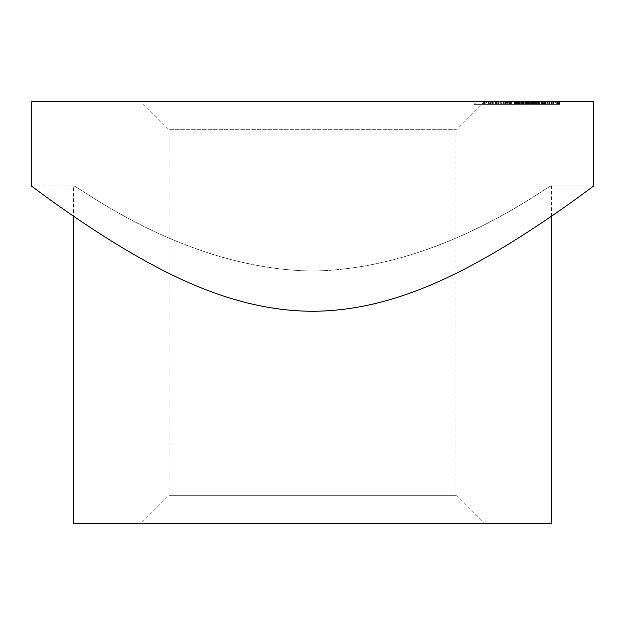 <?xml version="1.0" encoding="UTF-8"?>
<svg xmlns="http://www.w3.org/2000/svg" width="625" height="625" viewBox="0 0 625 625"><rect width="100%" height="100%" fill="white"/><g stroke="black" fill="none" stroke-linecap="round" stroke-linejoin="round"><path stroke-width="0.47" stroke-dasharray="3.12 2.34" d="M140.938 101.562L484.062 101.562L140.938 101.562L169.062 129.688L455.938 129.688L169.062 129.688L169.062 495.312L455.938 495.312L484.062 523.438L140.938 523.438L484.062 523.438M484.062 101.562L455.938 129.688L455.938 495.312L169.062 495.312L140.938 523.438M551.562 216.156L551.562 185.938C551.258 182.266 444.102 269.07 312.648 271.055C181.062 269.164 73.734 182.297 73.438 185.938C73.875 182.305 180.766 269.062 312.414 271.055C444.086 269.117 551.398 182.195 551.562 185.938L593.75 185.938C594.016 185.43 560.32 211.977 510.195 243.164C460.289 273.422 391.82 311.008 312.516 311.25C233.898 311.25 164.102 273.18 114.789 243.148C64.625 211.945 31.234 185.602 31.25 185.938L73.438 185.938L73.438 216.156M489.828 101.562L497.195 101.562L486.43 101.562L486.43 104.375L488.422 104.375L488.422 101.562L503.602 101.562L488.484 101.562L488.484 104.375L489.828 104.375L489.828 101.562L489.844 104.375L496.82 104.375L496.82 101.562M496.82 104.375L488.422 104.375L503.852 104.375L503.852 101.562L503.602 104.375L500.312 104.375L500.312 101.562L492.68 101.562L500.359 101.562L500.359 104.375L491.109 104.375L491.109 101.562M526.734 101.562L502.156 101.562L502.156 104.375L504.383 104.375L504.383 101.562L526.734 101.562L526.734 104.375L527.805 104.375L527.82 101.562L527.156 101.562L529.82 101.562L524.211 101.562L524.211 104.375L524.664 104.375L524.664 101.562L541.43 101.562L541.43 104.375L540.984 104.375L540.984 101.562L539.82 101.562L543.328 101.562L527.82 101.562L527.805 104.375L527.156 104.375L527.156 101.562M527.156 104.375L558.438 104.375L503.359 104.375L503.359 101.562L518.672 101.562L518.672 104.375L526.734 104.375M538.242 104.375L551.523 104.375L551.453 101.562L533.508 101.562L551.531 101.562L528.852 101.562L551.523 101.562L551.531 104.375L551.734 101.562L551.734 104.375L538.242 104.375L538.242 101.562M549.531 101.562L549.586 104.375L549.445 101.562L530.641 101.562L530.641 104.375L530.781 101.562L559.695 101.562L536.641 101.562L549.445 101.562L549.531 104.375L549.531 101.562M555.438 101.562L532.586 101.562L539.82 101.562L534.469 101.562L534.469 104.375L534.586 101.562L555.438 101.562L555.438 104.375M547.297 101.562L547.164 104.375L547.297 101.562M532.375 101.562L532.586 104.375L532.375 101.562L547.969 101.562L547.969 104.375L547.75 101.562L532.375 101.562L532.375 104.375L543.609 104.375L543.609 101.562M545.227 101.562L545.047 104.375L545.227 101.562M533.664 101.562L530.977 101.562L533.664 101.562L533.664 104.375L535.398 104.375L535.398 101.562M521.273 101.562L510.953 101.562L521.273 101.562L521.273 104.375L531.383 104.375L531.383 101.562M505.984 101.562L501.25 101.562L505.984 101.562L505.984 104.375L507.508 104.375L507.508 101.562L505.125 101.562L516.586 101.562L507.508 101.562L507.508 104.375L502.773 104.375L502.773 101.562M496.93 101.562L480.5 101.562L496.93 101.562L496.93 104.375L498.445 104.375L498.445 101.562M31.25 101.562L593.75 101.562M505.086 101.562L506.25 101.562L506.25 104.375L505.086 104.375L505.086 101.562L504.133 101.562L506.656 101.562L484.43 101.562L505.086 101.562M497.156 104.375L484.43 104.375L508.344 104.375L508.344 101.562L506.656 101.562L506.656 104.375L497.156 104.375L497.156 101.562M506.469 104.375L524.25 104.375L504.383 104.375L518.25 104.375L518.25 101.562L503.375 101.562L503.375 104.375L506.469 104.375L506.469 101.562M525.25 101.562L524.25 101.562L524.25 104.375L525.25 104.375L525.25 101.562M539.125 101.562L539.562 101.562L539.562 104.375L539.125 104.375L539.125 101.562L536.188 101.562L541.016 101.562L517.359 101.562L539.125 101.562M532.25 104.375L517.359 104.375L541.648 104.375L541.648 101.562L541.016 101.562L541.016 104.375L532.25 104.375L532.25 101.562M528.625 101.562L528.852 104.375L528.625 101.562M556.297 101.562L556.328 104.375L556.297 101.562L553.25 101.562L558.438 101.562L535.328 101.562L542.586 101.562L537.414 101.562L537.414 104.375L537.461 101.562L549.219 101.562L549.164 104.375L549.219 101.562L556.297 101.562M558.484 101.562L558.438 104.375L558.484 101.562M535.273 101.562L535.328 104.375L535.273 101.562M543.609 104.375L545.938 104.375L545.938 101.562L545.758 104.375L540.102 104.375L540.102 101.562M510.555 101.562L529.531 101.562L529.531 104.375L529.023 104.375L529.023 101.562L534.172 101.562L534.172 104.375L533.648 104.375L533.648 101.562L510.555 101.562L510.555 104.375L525.453 104.375L525.453 101.562M525.453 104.375L533.648 104.375L519.773 104.375L532 104.375L532 101.562L531.617 104.375L516.023 104.375L516.023 101.562M516.023 104.375L527.375 104.375L527.375 101.562L526.992 104.375L511.422 104.375L511.422 101.562M496.039 101.562L515.789 101.562L496.039 101.562L496.039 104.375L514.586 104.375L514.586 101.562M474.172 101.562L497.953 101.562L474.172 101.562L474.172 104.375L490.414 104.375L490.414 101.562M551.562 523.438L73.438 523.438M498.445 104.375L488.828 104.375L488.828 101.562M488.828 104.375L480.5 104.375L480.5 101.562M480.5 104.375L482.422 104.375L482.422 101.562M482.422 104.375L489.664 104.375L489.664 101.562M489.664 104.375L496.93 104.375M504.133 104.375L504.133 101.562M505.477 104.375L505.477 101.562M492.578 104.375L492.578 101.562M486.094 104.375L486.094 101.562M484.43 104.375L484.43 101.562M493.961 104.375L493.961 101.562M498.484 104.375L498.484 101.562M502.773 104.375L501.25 104.375L501.25 101.562M501.25 104.375L505.984 104.375M510.242 104.375L510.242 101.562M511.312 104.375L523.062 104.375L523.062 101.562L505.406 101.562L505.406 104.375L511.312 104.375L511.312 101.562L522.406 101.562L522.406 104.375L506.055 104.375L506.055 101.562L511.312 101.562M517.102 104.375L517.102 101.562M506.883 104.375L506.883 101.562M531.383 104.375L531.18 101.562M531.18 104.375L517.43 104.375L517.43 101.562M517.43 104.375L516.227 104.375L516.227 101.562M516.227 104.375L514.336 104.375L514.336 101.562M514.336 104.375L515.539 104.375L515.539 101.562M515.539 104.375L510.953 104.375L510.953 101.562M510.953 104.375L511.938 104.375L511.938 101.562M511.938 104.375L516.523 104.375L516.523 101.562M516.523 104.375L521.273 104.375M521.336 101.562L526.641 101.562L521.336 101.562L521.336 104.375M518.422 104.375L518.422 101.562M526.641 104.375L526.641 101.562L526.633 104.375M536.188 104.375L536.188 101.562M537.023 104.375L537.023 101.562M523.328 104.375L523.328 101.562M519.32 104.375L519.32 101.562M517.359 104.375L517.359 101.562M523.25 104.375L523.25 101.562M533.055 104.375L533.055 101.562M535.398 104.375L532.719 104.375L532.719 101.562M532.719 104.375L530.977 104.375L530.977 101.562M530.977 104.375L533.664 104.375M541.484 104.375L541.484 101.562M538.719 104.375L559.695 104.375L536.641 104.375L542.398 104.375L538.719 104.375L538.719 101.562M533.391 104.375L533.391 101.562M553.43 104.375L553.43 101.562M551.352 104.375L551.352 101.562M553.008 104.375L553.008 101.562M538.617 104.375L538.617 101.562M539.82 104.375L539.797 101.562M539.344 104.375L539.344 101.562M539.18 104.375L539.18 101.562M553.25 104.375L553.25 101.562M553.508 104.375L553.508 101.562M552.047 104.375L552.047 101.562M547.859 104.375L547.859 101.562M545.688 104.375L545.688 101.562M541.609 104.375L541.609 101.562M542.586 104.375L542.586 101.562M542.344 104.375L542.344 101.562M539.062 104.375L539.062 101.562M541.672 104.375L541.672 101.562M547.195 104.375L547.195 101.562L547.188 104.375M552.32 104.375L552.32 101.562M557.352 104.375L557.352 101.562M559.477 104.375L559.477 101.562M559.297 104.375L559.297 101.562L559.305 104.375M537.094 104.375L537.094 101.562M537.18 104.375L537.18 101.562M557.211 104.375L557.211 101.562M559.695 104.375L559.695 101.562M557.578 104.375L557.578 101.562M557.266 104.375L557.266 101.562M551.172 104.375L551.172 101.562M551.688 104.375L551.688 101.562L551.695 104.375M544.75 104.375L544.75 101.562M536.641 104.375L536.641 101.562L536.641 104.375M542.305 104.375L542.305 101.562M542.398 104.375L542.398 101.562M544.742 104.375L544.742 101.562M549.602 104.375L549.594 101.562L549.602 104.375M548.211 104.375L548.211 101.562M533.508 104.375L533.508 101.562M549.781 104.375L549.781 101.562M550.102 104.375L550.102 101.562M540.102 104.375L535.68 104.375L535.68 101.562L535.68 104.375L529.828 104.375L529.828 101.562M535.367 104.375L535.367 101.562M546.844 104.375L546.844 101.562M544.266 104.375L544.266 101.562M533.828 104.375L533.828 101.562M529.828 104.375L529.297 104.375L529.297 101.562M529.297 104.375L545.266 104.375L545.266 101.562M545.266 104.375L545.797 104.375L545.797 101.562M545.797 104.375L542.93 104.375L542.93 101.562M542.93 104.375L532.898 104.375L532.898 101.562M532.898 104.375L532.375 104.375M542.664 104.375L542.664 101.562M543.328 104.375L543.328 101.562M529.82 104.375L529.82 101.562M530.188 104.375L530.188 101.562M526.555 104.375L539.117 104.375L526.555 104.375L526.555 101.562L539.117 101.562L526.227 101.562L526.555 104.375M539.484 104.375L539.117 101.562L539.484 104.375M534.867 104.375L534.867 101.562M530.789 104.375L530.789 101.562M526.32 104.375L526.32 101.562M523.742 104.375L523.742 101.562M526.766 104.375L526.766 101.562M527.578 104.375L527.578 101.562M528.797 104.375L528.797 101.562M520.664 104.375L520.664 101.562M519.773 104.375L519.773 101.562M527.914 104.375L527.914 101.562M515.164 104.375L515.164 101.562M511.422 104.375L510.555 104.375M508.211 104.375L508.211 101.562M507.133 104.375L507.133 101.562M509.555 104.375L509.555 101.562M518.25 104.375L518.672 104.375L518.25 104.375L518.25 101.562M505.125 104.375L516.586 104.375L505.125 104.375L505.125 101.562L504.227 101.562L504.227 104.375L505.125 104.375M517.547 104.375L516.586 104.375L516.586 101.562L517.547 101.562L517.547 104.375M514.195 104.375L514.195 101.562M514.586 104.375L515.789 104.375L515.789 101.562M515.789 104.375L497.242 104.375L497.242 101.562M497.242 104.375L496.039 104.375M497.195 104.375L497.195 101.562M495.43 104.375L495.43 101.562M501.922 104.375L501.922 101.562M491.109 104.375L489.828 104.375M500.305 104.375L500.305 101.562M492.68 104.375L492.68 101.562M496.547 104.375L496.547 101.562M490.414 104.375L497.953 104.375L497.953 101.562M497.953 104.375L496.352 104.375L496.352 101.562M496.352 104.375L490.312 104.375L490.312 101.562M490.312 104.375L485.227 104.375L485.227 101.562M485.227 104.375L491.273 104.375L491.273 101.562M491.273 104.375L489.672 104.375L489.672 101.562M489.672 104.375L483.633 104.375L483.633 101.562M483.633 104.375L475.672 104.375L475.672 101.562M475.672 104.375L474.172 104.375M493.719 104.375L493.719 101.562M495.727 104.375L495.727 101.562M528.336 104.375L528.336 101.562M542.055 104.375L542.055 101.562M544.055 104.375L544.055 101.562M543.125 104.375L543.125 101.562M541.117 104.375L541.117 101.562M539.992 104.375L539.992 101.562M521.859 104.375L521.859 101.562M522.789 104.375L522.789 101.562M517.734 104.375L517.734 101.562M547.328 101.562L547.328 104.375M545.398 101.562L545.398 104.375M519.422 101.562L519.422 104.375M501.797 101.562L501.797 104.375"/><path stroke-width="0.94" d="M73.438 216.156L73.438 523.438L551.562 523.438L551.562 216.156M31.25 185.938C30.953 185.398 64.633 211.945 114.711 243.102C164.461 273.367 233.547 311.102 312.492 311.25C391.133 311.18 460.828 273.281 510.398 243.031C560.234 212.031 594.117 185.359 593.75 185.938L593.75 101.562L31.25 101.562L31.25 185.938"/></g></svg>
